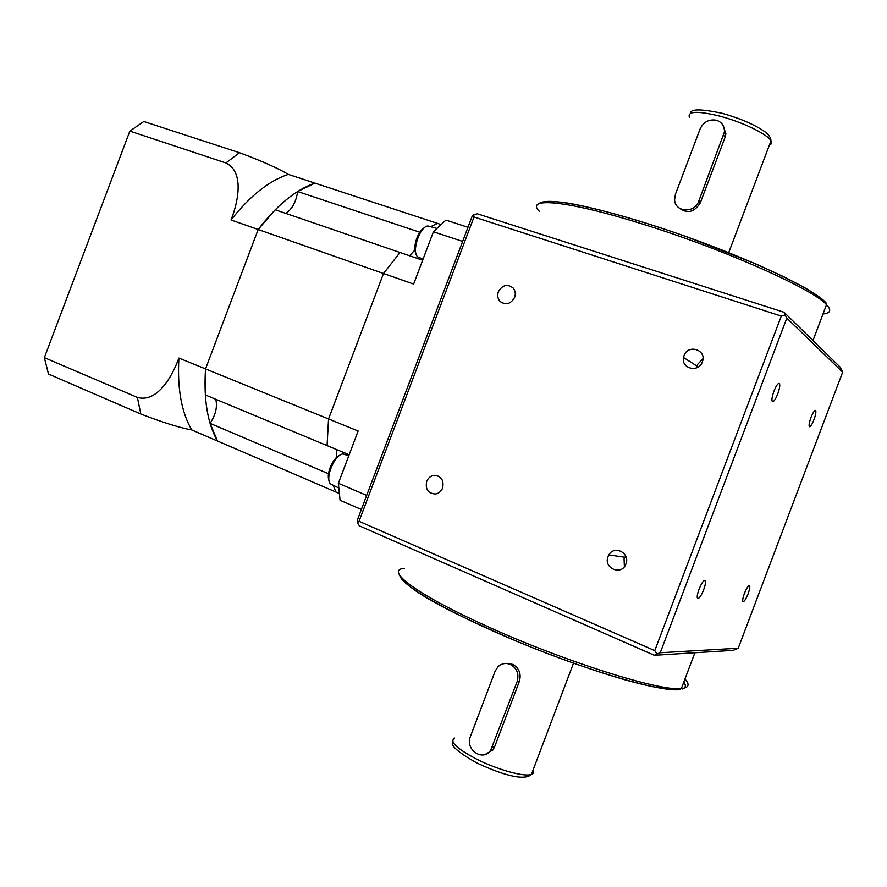 <?xml version="1.0" encoding="UTF-8"?>
<svg xmlns="http://www.w3.org/2000/svg" width="887" height="887" viewBox="0 0 887 887"><rect width="100%" height="100%" fill="white"/><g stroke="black" fill="none" stroke-linecap="round" stroke-linejoin="round"><path stroke-width="1.33" d="M510.579 664.518C505.945 662.622 501.754 663.365 498.017 666.736L495.079 671.293L470.398 736.576C464.799 749.515 482.838 762 490.622 750.413L517.143 681.593C519.205 674.031 517.021 668.332 510.579 664.518M485.045 754.493L492.95 749.947L494.613 746.876L519.372 681.382C521.423 673.854 519.239 668.177 512.819 664.374L506.333 663.476M716.352 120.222C708.946 119.024 703.535 121.929 700.109 128.937L675.406 194.297L674.597 199.763C674.929 212.359 694.687 213.645 698.768 201.205L724.446 131.919C724.568 125.987 721.874 122.096 716.352 120.222M678.743 207.68C687.092 214.133 694.277 212.514 700.309 202.813L725.1 137.241L725.888 133.793L722.916 125.134M810.973 417.489C812.836 412.854 814.321 410.493 815.452 410.404C816.317 411.357 815.829 414.429 813.989 419.629C812.137 424.252 810.651 426.614 809.509 426.702C808.656 425.771 809.144 422.7 810.973 417.489M744.404 593.492C746.477 588.358 748.151 585.719 749.415 585.597C750.202 586.407 749.759 589.156 748.085 593.835C746.022 598.958 744.348 601.586 743.073 601.73C742.286 600.92 742.729 598.182 744.404 593.492M699.011 589.29C701.384 583.48 703.369 580.519 704.943 580.431C705.963 581.395 705.542 584.489 703.679 589.722C701.318 595.521 699.344 598.47 697.747 598.57C696.738 597.616 697.16 594.523 699.011 589.29M773.941 391.178C776.025 386 777.766 383.395 779.152 383.35C780.283 384.481 779.817 387.996 777.755 393.883C775.681 399.05 773.941 401.656 772.533 401.711C771.413 400.602 771.878 397.088 773.941 391.178M702.97 358.725L697.603 364.369L696.982 367.684M702.327 361.929L702.349 361.874C707.216 350.01 688.057 343.591 684.032 355.632L683.522 357.505C681.039 368.748 698.668 372.983 702.327 361.929M625.69 556.049L624.071 558.832L624.393 566.671M625.923 563.966C630.513 553.211 614.369 544.74 608.859 554.907L608.061 556.57C603.105 568.257 621.709 576.14 625.9 564.032L625.923 563.966M442.602 488.005C444.132 480.455 441.416 476.23 434.464 475.332C430.827 475.742 428.244 477.771 426.691 481.408C425.195 489.325 428.122 493.527 435.473 494.004C438.81 493.383 441.183 491.387 442.602 488.005M514.637 297.378C515.835 293.83 515.347 290.714 513.163 288.02C507.331 283.663 502.397 284.915 498.35 291.779C497.086 295.604 497.729 298.886 500.279 301.602C506.078 305.394 510.868 303.986 514.637 297.378M357.339 522.787L359.446 525.902L654.329 655.282L733.117 650.337L738.228 648.22L842.65 372.174L840.233 367.196L784.053 312.268L477.372 213.811L473.725 214.754L474.013 217.005L781.292 316.082L654.772 650.614L359.035 521.301L357.339 522.787L357.284 520.27L472.017 216.605L473.725 214.754M359.035 521.301L474.013 217.005M654.772 650.614L656.823 653.963L654.329 655.282M784.053 312.268L785.062 314.918L781.292 316.082M785.062 314.918L786.813 318.123L660.261 652.721L656.823 653.963M660.261 652.721L738.228 648.22M842.65 372.174L786.813 318.123M239.479 152.719L143.816 121.497L129.857 131.11L44.35 357.638L48.486 374.037L140.822 414.018L137.396 397.409C156.966 402.953 171.978 377.152 178.897 358.06L205.54 368.903L258.172 229.511L231.03 219.987C238.415 201.249 244.302 171.801 225.919 162.964L239.479 152.719C261.499 160.902 277.775 168.12 288.297 174.384L314.896 183.121C295.826 189.74 276.91 205.207 258.172 229.511L383.494 273.506L328.545 418.963L327.07 445.596L205.307 394.915L205.54 368.903C203.555 399.472 207.536 423.52 217.492 441.016L335.962 492.052L333.268 485.632L335.962 492.052L339.167 493.427M129.857 131.11L225.919 162.964M288.297 174.384C268.938 180.804 249.846 196.005 231.03 219.987M44.35 357.638L137.396 397.409M178.897 358.06C177.178 388.451 181.48 412.411 191.78 429.94L217.492 441.016L210.097 423.365L328.512 473.758M191.78 429.94C179.817 427.778 162.831 422.467 140.822 414.018M285.869 213.434C292.233 209.033 296.158 201.737 297.644 191.537L419.784 232.239M409.55 255.755L414.994 249.912L409.55 255.755M366.675 495.412L338.368 483.315L358.137 431.004L205.54 368.903L258.172 229.511L275.214 209.787L400.015 252.496L383.494 273.506L328.545 418.963L327.07 445.596L349.145 454.787M210.097 423.365C215.696 414.783 217.581 406.756 215.763 399.272M440.894 224.5L314.896 183.121L297.644 191.537M437.468 223.369L431.049 226.518L437.468 223.369M336.616 457.426L336.417 449.487L336.616 457.426M348.768 455.807L343.147 453.978C334.987 453.956 324.709 478.015 330.396 483.881L338.668 487.95M436.759 228.402L427.867 225.963C419.717 226.595 411.468 251.431 417.6 256.82L423.055 259.181M338.368 483.315L340.065 500.268L361.353 509.493M422.655 260.235L400.015 252.496L383.494 273.506L413.641 284.084L433.41 231.762L445.917 220.098L467.981 227.305M462.637 241.441L433.41 231.762M415.87 253.128C412.477 247.24 418.021 230.553 424.263 227.881M328.966 480.067C326.061 473.935 332.969 457.759 339.399 455.596M517.143 681.593L519.372 681.382M492.296 747.331L494.613 746.876M723.648 135.389L725.1 137.241M698.768 201.205L700.309 202.813M769.362 145.169C771.568 144.326 772.111 142.896 770.991 140.867C767.787 134.369 742.663 122.118 720.056 116.197C697.637 110.742 687.414 111.097 689.376 117.272M454.698 738.062C449.11 741.454 456.528 748.539 476.929 759.305C497.773 769.827 524.716 777.223 531.435 774.395C533.619 773.608 534.174 772.156 533.076 770.038M823.025 313.976C830.021 313.311 831.518 310.572 827.516 305.76L826.529 304.696C813.035 288.73 718.592 247.096 638.152 222.704C564.941 200.052 525.071 197.136 539.296 211.317M404.361 568.356C384.259 569.776 415.981 594.212 485.799 625.723C562.192 660.737 660.571 691.816 681.349 688.545L682.79 688.379C688.999 687.347 689.72 684.232 684.941 679.043M826.218 303.099C815.497 289.827 749.892 258.627 677.801 233.658C605.699 208.611 547.445 196.526 540.46 203.212M399.837 575.441C400.891 585.376 452.603 615.035 523.108 643.895C593.547 672.812 663.199 692.57 680.063 689.521M682.458 688.955C685.773 687.747 686.216 685.451 683.788 682.081M490.622 750.413L492.95 749.947M724.446 131.919L725.888 133.793M690.574 113.248C690.419 108.802 700.974 108.835 722.262 113.336C740.268 118.426 754.471 124.557 764.838 131.719C768.73 134.536 770.781 137.596 770.991 140.867L728.726 252.618M573.479 663.199L531.435 774.395C523.552 782.068 497.529 772.666 476.685 762.887C457.825 752.187 449.897 745.202 452.902 741.92M538.864 203.755L540.449 202.58C544.784 201.149 553.033 201.172 565.207 202.657C592.472 206.959 637.797 219.532 686.372 236.641L755.292 263.672L784.008 276.866L802.181 286.313C815.33 293.608 823.458 299.739 826.529 304.696L812.969 340.541M398.984 573.9C405.037 590.055 453.035 613.848 519.594 642.476C558.5 658.342 594.09 670.927 626.388 680.229C649.007 686.216 664.041 690.208 681.349 688.545L694.887 652.732M624.847 557.236L608.859 554.907M438.788 476.308L434.464 475.332M504.016 303.609L500.279 301.602M697.115 366.176L683.522 357.505"/></g></svg>
